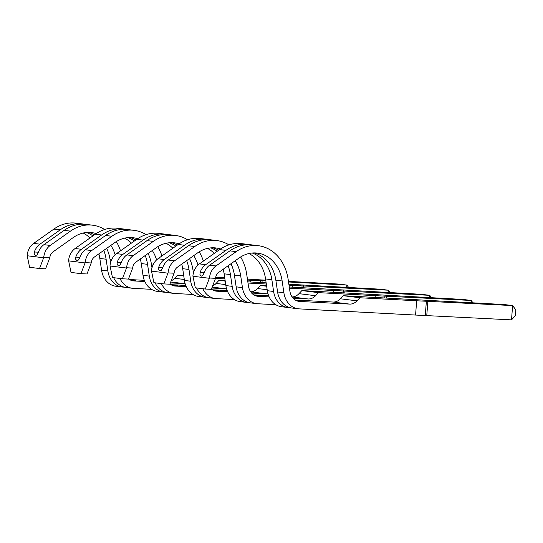 <?xml version="1.0" encoding="UTF-8"?>
<svg xmlns="http://www.w3.org/2000/svg" width="543" height="543" viewBox="0 0 543 543"><rect width="100%" height="100%" fill="white"/><g stroke="black" fill="none" stroke-linecap="round" stroke-linejoin="round"><path stroke-width="0.81" d="M301.711 300.965L296.906 300.856L301.711 300.965M250.004 244.737A43.847 35.634 97.1 0 0 248.022 244.425L241.723 243.644A43.847 35.634 -82.9 0 0 219.616 249.59L199.417 263.891A15.19 12.346 -82.9 0 0 192.901 275.966L195.331 287.797L205.281 289.025L209.476 278.016A15.19 12.346 -82.9 0 1 215.992 265.941L236.191 251.64A43.847 35.634 -82.9 0 1 258.298 245.694A43.847 35.634 -82.9 0 1 288.129 279.299L289.874 291.062A13.473 10.948 97.1 0 0 299.037 301.392A13.473 10.948 97.1 0 0 299.655 301.446L349.57 304.094A12.455 10.12 -82.9 0 0 357.002 300.842L359.873 297.761L416.664 300.774L415.571 315.055L511.513 319.861L512.612 305.58L504.325 304.555L343.298 295.711L359.873 297.761M209.476 278.016L215.53 278.335A7.738 6.285 -82.9 0 1 218.836 272.321L239.035 258.027A36.395 29.58 -82.9 0 1 257.389 253.092A36.395 29.58 -82.9 0 1 282.143 280.989L283.887 292.752A20.919 17.003 97.1 0 0 298.121 308.784A20.919 17.003 97.1 0 0 299.084 308.872L415.571 315.055M295.29 300.041L332.995 302.044A12.455 10.12 97.1 0 0 340.427 298.786L343.298 295.711M267.312 290.702A20.919 17.003 97.1 0 0 281.546 306.734L287.844 307.514A20.919 17.003 -82.9 0 1 273.611 291.476L271.867 279.713L265.568 278.932L267.312 290.702L273.611 291.476M248.918 253.533A36.395 29.58 -82.9 0 1 265.568 278.932M215.53 278.335L211.329 289.351L205.281 289.025M248.022 244.425A43.847 35.634 97.1 0 0 225.915 250.371L205.716 264.672A15.19 12.346 97.1 0 0 200.102 272.491L199.953 274.656L201.365 276.143L202.844 275.328L204.08 272.98A15.19 12.346 -82.9 0 1 209.693 265.16L229.893 250.859A43.847 35.634 -82.9 0 1 252 244.913L258.298 245.694M282.143 280.989L275.844 280.208A36.395 29.58 97.1 0 0 254.212 252.909M296.173 300.53L296.926 300.571M290.037 307.664L288.808 307.596A20.919 17.003 -82.9 0 1 287.844 307.514M275.844 280.208L277.588 291.971A20.919 17.003 97.1 0 0 291.822 308.003L298.121 308.784M252.176 253.011A36.395 29.58 -82.9 0 1 271.867 279.713M416.664 300.774L512.612 305.58L515.85 309.877L515.409 315.592L511.513 319.861M260.273 295.84L255.468 295.725L260.273 295.84M208.566 239.612A43.847 35.634 97.1 0 0 206.584 239.3L200.286 238.52A43.847 35.634 -82.9 0 0 178.179 244.465L157.979 258.767A15.19 12.346 -82.9 0 0 151.463 270.842L153.893 282.672L163.843 283.901L168.038 272.891A15.19 12.346 -82.9 0 1 174.554 260.816L194.754 246.515A43.847 35.634 -82.9 0 1 216.861 240.569A43.847 35.634 -82.9 0 1 228.949 244.886M168.038 272.891L174.093 273.21A7.738 6.285 -82.9 0 1 177.398 267.197L197.598 252.895A36.395 29.58 -82.9 0 1 215.951 247.961A36.395 29.58 -82.9 0 1 220.506 248.979M235.173 260.755A36.395 29.58 -82.9 0 1 240.705 275.858L242.449 287.62A20.919 17.003 97.1 0 0 256.683 303.659A20.919 17.003 97.1 0 0 257.647 303.741L275.83 304.711M292.1 296.933A12.455 10.12 97.1 0 0 298.989 293.661L301.86 290.586L318.436 292.636L375.227 295.65L375.098 297.401M318.436 292.636L315.564 295.711A12.455 10.12 -82.9 0 1 308.132 298.969L293.077 298.168M240.637 256.961A43.847 35.634 -82.9 0 1 246.692 274.174L248.436 285.937A13.473 10.948 97.1 0 0 257.599 296.261A13.473 10.948 97.1 0 0 258.217 296.315L269.138 296.899M253.852 294.917L268.629 295.704M301.86 290.586L462.887 299.431L471.175 300.455L375.227 295.65M225.874 285.57A20.919 17.003 97.1 0 0 240.108 301.609L246.407 302.39A20.919 17.003 -82.9 0 1 232.173 286.351L230.429 274.588L224.13 273.808L225.874 285.57L232.173 286.351M207.48 248.409A36.395 29.58 -82.9 0 1 214.288 253.364M223.193 269.24A36.395 29.58 -82.9 0 1 224.13 273.808M174.093 273.21L169.891 284.227L163.843 283.901M206.584 239.3A43.847 35.634 97.1 0 0 184.477 245.239L164.278 259.54A15.19 12.346 97.1 0 0 158.665 267.366L158.515 269.532L159.927 271.018L161.407 270.204L162.642 267.855A15.19 12.346 -82.9 0 1 168.255 260.036L188.455 245.735A43.847 35.634 -82.9 0 1 210.562 239.789L216.861 240.569M240.705 275.858L234.406 275.084A36.395 29.58 97.1 0 0 230.972 263.735M218.741 250.208A36.395 29.58 97.1 0 0 212.775 247.784M254.735 295.406L255.488 295.446M248.599 302.539L247.37 302.471A20.919 17.003 -82.9 0 1 246.407 302.39M234.406 275.084L236.151 286.847A20.919 17.003 97.1 0 0 250.384 302.879L256.683 303.659M210.738 247.886A36.395 29.58 -82.9 0 1 217.22 251.287M228.094 265.771A36.395 29.58 -82.9 0 1 230.429 274.588M470.998 302.784L471.175 300.455L473.014 302.892M218.836 290.715L214.03 290.6L218.836 290.715M167.129 234.488A43.847 35.634 97.1 0 0 165.147 234.169L158.855 233.395A43.847 35.634 -82.9 0 0 136.741 239.334L116.541 253.635A15.19 12.346 -82.9 0 0 110.025 265.71L112.455 277.548L122.406 278.776L126.6 267.76A15.19 12.346 -82.9 0 1 133.116 255.685L153.316 241.384A43.847 35.634 -82.9 0 1 175.423 235.445A43.847 35.634 -82.9 0 1 187.511 239.755M126.6 267.76L132.655 268.086A7.738 6.285 -82.9 0 1 135.96 262.072L156.16 247.771A36.395 29.58 -82.9 0 1 174.513 242.836A36.395 29.58 -82.9 0 1 179.068 243.855M193.736 255.631A36.395 29.58 -82.9 0 1 198.012 265.038M202.851 288.727A20.919 17.003 97.1 0 0 215.245 298.535A20.919 17.003 97.1 0 0 216.209 298.616L234.4 299.587M289.446 288.17L333.789 290.525L333.66 292.27M267.991 293.811A12.455 10.12 -82.9 0 1 266.694 293.844L251.64 293.044M211.431 289.086A13.473 10.948 97.1 0 0 216.162 291.136A13.473 10.948 97.1 0 0 216.779 291.191L227.7 291.774M199.2 251.837A43.847 35.634 -82.9 0 1 203.387 261.081M212.415 289.792L227.191 290.573M250.662 291.801A12.455 10.12 97.1 0 0 257.552 288.537L260.423 285.455L266.586 285.788M289.27 286.989L421.449 294.306L429.737 295.331L333.789 290.525M184.437 280.446A20.919 17.003 97.1 0 0 198.67 296.485L204.969 297.259A20.919 17.003 -82.9 0 1 190.736 281.226L188.991 269.464L182.692 268.683L184.437 280.446L190.736 281.226M166.043 243.284A36.395 29.58 -82.9 0 1 172.85 248.239M181.756 264.115A36.395 29.58 -82.9 0 1 182.692 268.683M132.655 268.086L128.453 279.095L122.406 278.776M165.147 234.169A43.847 35.634 97.1 0 0 143.04 240.115L122.84 254.416A15.19 12.346 97.1 0 0 117.227 262.235L117.078 264.407L118.489 265.887L119.969 265.079L121.204 262.731A15.19 12.346 -82.9 0 1 126.818 254.911L147.017 240.61A43.847 35.634 -82.9 0 1 169.131 234.664L175.423 235.445M194.421 270.136L192.969 269.952A36.395 29.58 97.1 0 0 189.534 258.611M177.303 245.083A36.395 29.58 97.1 0 0 171.337 242.66M213.297 290.281L214.051 290.322M207.161 297.415L205.933 297.347A20.919 17.003 -82.9 0 1 204.969 297.259M196.552 287.946A20.919 17.003 97.1 0 0 208.946 297.754L215.245 298.535M192.969 269.952L193.423 272.986M169.307 242.762A36.395 29.58 -82.9 0 1 175.783 246.162M186.656 260.64A36.395 29.58 -82.9 0 1 188.991 269.464M260.423 285.455L266.654 286.229M429.561 297.659L429.737 295.331L431.576 297.768M177.398 285.591L172.593 285.475L177.398 285.591M125.691 229.363A43.847 35.634 97.1 0 0 123.709 229.044L117.417 228.264A43.847 35.634 -82.9 0 0 95.303 234.209L75.104 248.511A15.19 12.346 -82.9 0 0 68.588 260.586L71.024 272.423L80.968 273.652L85.163 262.636A15.19 12.346 -82.9 0 1 91.679 250.561L111.878 236.259A43.847 35.634 -82.9 0 1 133.992 230.313A43.847 35.634 -82.9 0 1 146.074 234.63M85.163 262.636L91.217 262.961A7.738 6.285 -82.9 0 1 94.523 256.948L114.722 242.646A36.395 29.58 -82.9 0 1 133.076 237.712A36.395 29.58 -82.9 0 1 137.63 238.73M152.298 250.506A36.395 29.58 -82.9 0 1 156.574 259.914M161.414 283.602A20.919 17.003 97.1 0 0 173.808 293.41A20.919 17.003 97.1 0 0 174.771 293.491L192.962 294.455M289.005 285.224L292.358 285.401L292.222 287.145M266.321 284.016L248.008 283.046M226.553 288.686A12.455 10.12 -82.9 0 1 225.257 288.72L211.845 288.007M169.993 283.962A13.473 10.948 97.1 0 0 174.724 286.012A13.473 10.948 97.1 0 0 175.341 286.066L186.263 286.65M157.762 246.712A43.847 35.634 -82.9 0 1 161.95 255.95M170.977 284.668L185.754 285.448M212.632 285.923A12.455 10.12 97.1 0 0 216.114 283.412L218.985 280.331L225.148 280.656M247.832 281.865L266.145 282.835M143.006 275.321A20.919 17.003 97.1 0 0 157.232 291.353L163.531 292.134A20.919 17.003 -82.9 0 1 149.298 276.102L147.553 264.339L141.255 263.559L143.006 275.321L149.298 276.102M124.605 238.153A36.395 29.58 -82.9 0 1 131.413 243.108M140.318 258.991A36.395 29.58 -82.9 0 1 141.255 263.559M91.217 262.961L87.016 273.971L80.968 273.652M123.709 229.044A43.847 35.634 97.1 0 0 101.602 234.99L81.402 249.291A15.19 12.346 97.1 0 0 75.789 257.111L75.647 259.282L77.058 260.762L78.531 259.954L79.767 257.606A15.19 12.346 -82.9 0 1 85.38 249.787L105.586 235.486A43.847 35.634 -82.9 0 1 127.693 229.54L133.992 230.313M152.983 265.011L151.531 264.828A36.395 29.58 97.1 0 0 148.096 253.479M135.865 239.958A36.395 29.58 97.1 0 0 129.899 237.529M171.859 285.156L172.613 285.197M165.724 292.283L164.495 292.222A20.919 17.003 -82.9 0 1 163.531 292.134M155.115 282.822A20.919 17.003 97.1 0 0 167.509 292.629L173.808 293.41M151.531 264.828L151.986 267.862M127.87 237.637A36.395 29.58 -82.9 0 1 134.345 241.038M145.219 255.515A36.395 29.58 -82.9 0 1 147.553 264.339M218.985 280.331L225.216 281.104M292.358 285.401L388.299 290.2L380.012 289.175L288.862 284.247M388.123 292.534L388.299 290.2L390.139 292.643M135.96 280.466L131.155 280.351L135.96 280.466M84.253 224.232A43.847 35.634 97.1 0 0 82.278 223.92L75.979 223.139A43.847 35.634 -82.9 0 0 53.872 229.085L33.666 243.386A15.19 12.346 -82.9 0 0 27.15 255.461L29.587 267.292L39.53 268.527L43.725 257.511A15.19 12.346 -82.9 0 1 50.241 245.436L70.441 231.135A43.847 35.634 -82.9 0 1 92.554 225.189A43.847 35.634 -82.9 0 1 104.636 229.506M43.725 257.511L49.78 257.83A7.738 6.285 -82.9 0 1 53.085 251.823L73.285 237.522A36.395 29.58 -82.9 0 1 91.638 232.587A36.395 29.58 -82.9 0 1 96.192 233.605M110.86 245.382A36.395 29.58 -82.9 0 1 115.136 254.789M119.976 278.478A20.919 17.003 97.1 0 0 132.37 288.279A20.919 17.003 97.1 0 0 133.334 288.367L151.524 289.331M247.567 280.093L250.92 280.276L250.785 282.021M224.883 278.892L215.503 278.389M185.115 283.561A12.455 10.12 -82.9 0 1 183.819 283.589L170.407 282.883M128.555 278.837A13.473 10.948 97.1 0 0 133.286 280.887A13.473 10.948 97.1 0 0 133.904 280.941L144.825 281.518M116.324 241.587A43.847 35.634 -82.9 0 1 120.512 250.825M129.539 279.536L144.316 280.324M171.201 280.799A12.455 10.12 97.1 0 0 174.676 278.287L177.547 275.206L183.71 275.532M215.714 277.235L224.714 277.711M101.568 270.197A20.919 17.003 97.1 0 0 115.795 286.229L122.094 287.009A20.919 17.003 -82.9 0 1 107.86 270.977L106.116 259.215L99.817 258.434L101.568 270.197L107.86 270.977M83.167 233.028A36.395 29.58 -82.9 0 1 89.975 237.983M98.88 253.866A36.395 29.58 -82.9 0 1 99.817 258.434M49.78 257.83L45.578 268.846L39.53 268.527M82.278 223.92A43.847 35.634 97.1 0 0 60.164 229.865L39.965 244.167A15.19 12.346 97.1 0 0 34.352 251.986L34.209 254.158L35.621 255.638L37.094 254.823L38.329 252.481A15.19 12.346 -82.9 0 1 43.942 244.655L64.149 230.354A43.847 35.634 -82.9 0 1 86.256 224.415L92.554 225.189M111.546 259.887L110.093 259.703A36.395 29.58 97.1 0 0 106.659 248.355M94.428 234.834A36.395 29.58 97.1 0 0 88.461 232.404M130.422 280.032L131.175 280.073M124.286 287.159L123.057 287.098A20.919 17.003 -82.9 0 1 122.094 287.009M113.677 277.697A20.919 17.003 97.1 0 0 126.071 287.505L132.37 288.279M110.093 259.703L110.548 262.737M86.432 232.506A36.395 29.58 -82.9 0 1 92.907 235.913M103.781 250.391A36.395 29.58 -82.9 0 1 106.116 259.215M177.547 275.206L183.778 275.98M250.92 280.276L265.839 280.772M288.523 281.98L346.862 285.075L338.574 284.05L288.435 281.389M265.751 280.181L247.425 279.122M346.685 287.41L346.862 285.075L348.701 287.512M192.955 276.258L209.367 278.287M229.893 250.859L236.191 251.64M298.419 301.29L299.655 301.446M332.995 302.044L349.57 304.094M283.887 292.752L277.588 291.971M219.616 249.59L225.915 250.371M209.693 265.16L215.992 265.941M199.417 263.891L205.716 264.672M340.427 298.786L357.002 300.842M425.291 315.3L426.391 301.019M426.784 315.361L427.884 301.08M204.175 272.708L200.102 272.491M151.524 271.133L167.93 273.163M188.455 245.735L194.754 246.515M256.982 296.166L258.217 296.315M292.148 296.994L308.132 298.969M242.449 287.62L236.151 286.847M178.179 244.465L184.477 245.239M168.255 260.036L174.554 260.816M157.979 258.767L164.278 259.54M298.989 293.661L315.564 295.711M384.797 297.91L384.953 295.894M386.29 297.992L386.446 295.955M162.737 267.584L158.665 267.366M110.086 266.009L126.492 268.038M147.017 240.61L153.316 241.384M215.544 291.041L216.779 291.191M250.71 291.869L266.694 293.844M136.741 239.334L143.04 240.115M126.818 254.911L133.116 255.685M116.541 253.635L122.84 254.416M257.552 288.537L267.17 289.724M343.359 292.786L343.515 290.763M344.853 292.867L345.009 290.831M121.299 262.452L117.227 262.235M68.649 260.884L85.054 262.914M105.586 235.486L111.878 236.259M174.106 285.917L175.341 286.066M212.184 287.098L225.257 288.72M95.303 234.209L101.602 234.99M85.38 249.787L91.679 250.561M75.104 248.511L81.402 249.291M216.114 283.412L225.732 284.6M301.922 287.661L302.078 285.638M303.415 287.742L303.571 285.699M79.862 257.328L75.789 257.111M27.211 255.76L43.616 257.789M64.149 230.354L70.441 231.135M132.668 280.785L133.904 280.941M170.746 281.973L183.819 283.589M53.872 229.085L60.164 229.865M43.942 244.655L50.241 245.436M33.666 243.386L39.965 244.167M174.676 278.287L184.294 279.475M260.484 282.536L260.64 280.514M261.977 282.618L262.133 280.575M38.424 252.203L34.352 251.986"/></g></svg>

